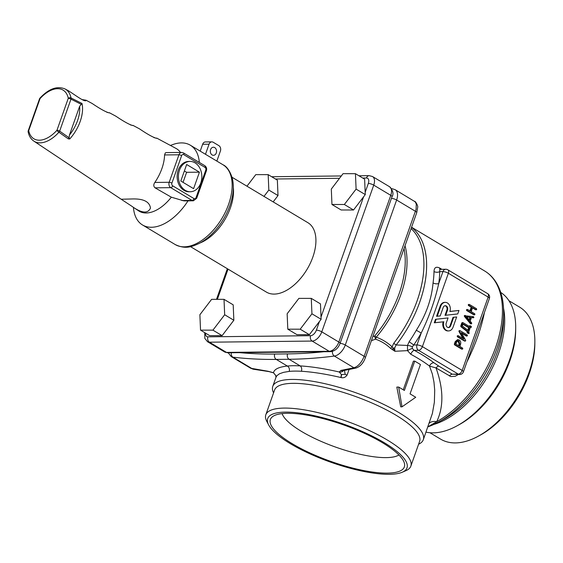 <?xml version="1.0" encoding="UTF-8"?>
<svg xmlns="http://www.w3.org/2000/svg" width="563" height="563" viewBox="0 0 563 563"><rect width="100%" height="100%" fill="white"/><g stroke="black" fill="none" stroke-linecap="round" stroke-linejoin="round"><path stroke-width="0.84" d="M344.486 370.454L345.161 374.325A4.047 1.098 -160.5 0 0 347.104 375.064C345.485 377.372 343.472 378.202 341.079 377.548L340.763 377.484A4.047 0.866 103.4 0 0 341.403 374.55L339.278 372.002L340.854 370.433L353.923 367.78C358.188 366.429 361.587 362.607 364.134 356.309L416.085 209.274L416.296 204.017L415.114 201.751L395.156 189.703A12.133 6.96 120.9 0 1 396.619 200.027L345.274 345.02L364.134 356.309A4.047 1.098 19.5 0 1 365.38 357.688L416.719 212.694L417.669 207.381C418.358 206.283 415.367 200.885 414.537 201.315M456.67 316.969L453.687 317.307L450.703 325.731A3.174 2.449 -90.6 0 1 448.507 327.567A3.174 2.449 -90.6 0 1 446.248 323.056L448.057 317.947L435.502 319.305L434.27 322.789L443.841 321.769A6.538 5.053 89.4 0 0 448.549 330.931A6.538 5.053 89.4 0 0 453.067 327.145L456.67 316.969L453.046 317.314L450.062 325.738A3.174 2.449 -90.6 0 1 448.19 327.539M443.172 321.846A6.538 5.053 89.4 0 0 447.902 330.938L448.549 330.931M462.948 338.504L459.014 331.579L458.929 330.938L459.535 330.741M467.424 335.682L466.854 335.949L461.329 332.634L465.594 340.158L465.678 340.791L465.073 340.995L458.036 336.78L457.825 336.048L458.395 335.78L463.926 339.088L459.654 331.572L459.57 330.931L460.182 330.734L467.213 334.95L467.424 335.682L466.213 335.956L466.783 335.689L466.213 335.956L461.66 333.226M465.678 340.791L464.426 341.002L465.038 340.798L464.426 341.002L457.395 336.787L457.184 336.055L458.395 335.78M473.856 317.476L471.491 317.49L470.196 321.149L471.618 322.88L471.724 323.493L471.161 323.795L464.911 315.759L473.518 316.673L473.856 317.476L473.434 317.771L471.456 317.581M471.724 323.493L470.394 323.69L464.44 316.441L464.271 315.766L465.411 315.484M469.894 310.867L471.21 307.152L468.458 305.505L468.247 304.766L468.81 304.499L468.247 304.766L469.458 304.492L476.481 308.7L476.699 309.453L476.143 309.713L472.631 307.609L471.196 311.649L474.715 313.76L474.926 314.492L474.363 314.759L467.325 310.544L467.114 309.812L467.684 309.544L470.422 311.184L471.857 307.145L471.21 307.152M476.699 309.453L475.503 309.72L476.059 309.46L475.503 309.72L472.519 307.933M474.926 314.492L473.722 314.766L474.285 314.499L473.722 314.766L466.685 310.551L466.474 309.819L467.684 309.544M449.893 311.445L458.979 310.452L457.74 313.943L445.03 315.322L446.874 310.107A3.089 2.386 89.4 0 0 444.995 305.751M445.671 315.315L447.515 310.1A3.089 2.386 89.4 0 0 445.312 305.716A3.089 2.386 89.4 0 0 443.18 307.504L440.196 315.934L436.571 316.279L440.175 306.096A6.439 4.976 -90.6 0 1 444.629 302.373L445.277 302.366A6.439 4.976 -90.6 0 1 449.872 311.515L458.979 310.452M469.268 333.127L468.064 333.402L468.627 333.134L467.283 332.937L467.276 331.649L460.914 326.688L460.752 325.977L461.822 322.951L463.032 322.669L469.683 326.653L470.429 325.878L471.203 326.343L471.414 327.075L470.457 327.117L468.676 332.156L469.268 333.127L467.93 332.93L467.916 331.642L467.276 331.649M469.155 326.336L470.429 325.878M470.774 327.082L470.204 327.356L470.774 327.082M462.786 348.793L461.576 349.067L462.139 348.8L461.576 349.067L454.538 344.852L454.327 344.113L455.221 341.593L457.536 339.658L459.274 339.968C460.64 340.995 461.062 342.473 460.541 344.394L459.83 346.414L462.568 348.054L462.786 348.793L462.216 349.06L455.185 344.845L454.967 344.106L455.861 341.586L458.176 339.651M345.161 374.325L341.403 374.55M341.614 374.592L341.079 377.548M275.673 375.486L273.484 372.72C274.28 369.18 278.896 366.956 287.348 366.049L276.257 359.412A810.671 464.982 120.9 0 1 232.934 357.167L252.498 368.892A4.047 2.885 100.2 0 0 253.301 369.215L250.626 368.216L267.953 371.235L273.484 372.72L275.715 375.486M275.638 375.317L276.004 377.231A4.047 3.927 -174.3 0 0 275.645 375.275M438.837 366.133L433.982 362.797A4.047 2.977 127.4 0 0 429.527 366.098A79.855 21.725 -160.5 0 0 410.786 354.261L407.513 350.629L394.888 351.284L390.631 348.413C386.253 344.232 381.228 341.15 375.563 339.172L371.411 340.643M398.914 454.967A63.274 17.214 19.5 0 1 386.155 457.62A63.274 17.214 19.5 0 1 323.239 442.293A63.274 17.214 19.5 0 1 282.119 413.608M372.847 336.604L374.662 336.041A4.047 0.929 -139.6 0 1 376.267 337.174C382.157 339.32 387.435 342.536 392.087 346.808L393.741 343.296A6.066 1.049 38 0 0 396.169 344.957L394.691 347.934L394.888 351.284L393.15 348.138A6.066 1.386 -4.2 0 0 394.691 347.934M429.914 432.729L440.604 439.126A76.92 44.118 -59.1 0 0 478.409 436.128L480.612 434.918A73.894 42.38 -59.1 0 0 534.822 344.408L534.85 341.896A76.92 44.118 -59.1 0 0 519.656 307.145L508.959 300.741M478.409 436.128A76.92 44.118 -59.1 0 0 534.85 341.896M425.994 432.131A79.855 45.8 -59.1 0 0 457.107 425.804L459.232 424.636A76.92 44.118 -59.1 0 0 515.673 330.411L515.694 327.99A79.855 45.8 -59.1 0 0 500.725 292.415M457.107 425.804A79.855 45.8 -59.1 0 0 515.694 327.99M273.583 392.868A79.855 21.725 19.5 0 1 272.766 386.394A79.855 21.725 19.5 0 1 355.288 392.566A79.855 21.725 19.5 0 1 423.313 439.703A79.855 21.725 19.5 0 1 418.598 444.221M423.313 439.703L432.377 413.481L434.369 402.271L434.713 390.265L433.967 382.08L432.307 373.895L429.527 366.098L436.015 367.935C443.588 388.949 443.813 406.88 436.684 421.715L427.88 426.81M340.763 377.484C325.843 374.029 312.718 371.953 301.388 371.27A79.855 21.725 -160.5 0 0 289.178 371.404L283.597 372.333L279.473 373.776L276.848 375.746L275.997 377.309L275.68 375.493M403.256 389.793L413.404 361.129L414.755 361.115L420.441 364.521L410.047 393.861L415.733 397.267L402.01 406.831L398.681 387.055L404.368 390.455L414.755 361.115M402.01 406.831L400.729 406.845L396.809 387.077L398.681 387.055M287.419 413.305A71.058 19.332 19.5 0 1 359.377 431.075A71.058 19.332 19.5 0 1 404.494 463.638A71.058 19.332 19.5 0 1 387.295 473.124A71.058 19.332 19.5 0 1 305.252 450.724A71.058 19.332 19.5 0 1 272.323 416.838A71.058 19.332 19.5 0 1 287.419 413.305M389.279 474.313A73.894 20.106 19.5 0 1 318.552 457.557A73.894 20.106 19.5 0 1 268.65 424.917A73.894 20.106 19.5 0 1 344.063 424.263A73.894 20.106 19.5 0 1 402.264 472.23A73.894 20.106 19.5 0 1 389.279 474.313M268.65 424.917L266.799 421.413A76.92 20.93 19.5 0 1 265.82 414.783A76.92 20.93 19.5 0 1 345.316 420.737A76.92 20.93 19.5 0 1 410.842 466.143A76.92 20.93 19.5 0 1 405.902 470.668L402.264 472.23M265.82 414.783L274.582 390.032A76.92 20.93 19.5 0 1 354.085 395.979A76.92 20.93 19.5 0 1 419.604 441.385L410.842 466.143M289.178 371.404A4.047 3.378 -96 0 0 287.348 366.049A83.894 22.83 19.5 0 1 300.178 365.908C311.438 366.597 324.471 368.624 339.278 372.002A4.047 3.73 -20.6 0 0 343.5 370.623M433.06 282.915A4.047 1.956 8.1 0 0 438.732 283.527L442.961 271.591A4.047 3.125 -90.6 0 1 445.762 269.248L439.78 269.374L439.724 271.626A94.007 53.921 120.9 0 1 438.732 283.527C435.044 300.234 429.203 316.73 421.215 333.007L416.296 330.27C426.022 314.942 431.61 299.157 433.06 282.915A89.96 51.599 -59.1 0 0 434.01 271.528C434.2 267.559 436.043 266.369 439.534 267.939A4.047 2.322 -59.1 0 0 440.09 269.311M412.313 348.497A4.047 0.669 -26.1 0 0 407.513 350.629L407.485 345.443L409.153 341.727L413.749 344.978L416.986 344.943L421.215 333.007A94.007 53.921 120.9 0 1 413.749 344.978L412.257 346.921L412.313 348.497L414.291 350.355A4.047 1.928 -61.7 0 0 410.786 354.261M458.31 374.529L455.284 376.267L450.794 376.556L436.015 367.935A4.047 2.322 -59.1 0 1 438.844 366.133L452.314 374.205L459.654 374.515A4.047 3.125 -90.6 0 1 458.31 374.135L418.527 350.313L414.291 350.355A83.894 22.83 19.5 0 1 433.982 362.797M411.518 227.382A89.96 51.599 120.9 0 1 396.169 344.957L407.485 345.443A4.047 1.443 14.1 0 1 412.257 346.921M449.485 376A4.047 2.322 120.9 0 1 452.314 374.205L458.31 374.135A4.047 2.322 120.9 0 0 462.174 370.44A4.047 1.098 19.5 0 1 463.419 371.819L489.395 298.467A4.047 1.098 -160.5 0 0 488.149 297.088A4.047 2.322 -59.1 0 0 487.657 293.647L447.881 269.825A4.047 2.322 -59.1 0 1 448.373 273.266L422.398 346.618L462.174 370.44L488.149 297.088L448.373 273.266A4.047 1.098 -160.5 0 0 442.961 271.591L439.724 271.626A4.047 2.336 1.2 0 1 434.01 271.528M484.3 312.845A89.96 51.599 120.9 0 1 484.208 313.549A4.047 1.956 8.1 0 1 484.081 313.471M484.208 313.549C481.027 328.806 475.439 344.584 467.438 360.897L467.311 360.827M503.625 313.471A88.778 50.916 120.9 0 1 438.612 422.011L444.2 418.935A81.044 46.483 -59.1 0 0 503.547 319.854L503.625 313.471C503.772 301.226 501.302 290.909 496.207 282.527C493.181 277.65 489.338 273.815 484.687 271A89.96 51.599 -59.1 0 1 496.967 343.388A89.96 51.599 -59.1 0 1 436.684 421.715A10.106 7.833 31.6 0 0 429.154 423.2M390.631 348.413A4.047 0.472 -47.3 0 1 392.087 346.808L393.15 348.138A4.047 0.901 -61.3 0 0 392.355 349.672M404.03 248.529A79.855 45.8 -59.1 0 1 374.662 336.041A4.047 0.739 -108.4 0 0 375.563 339.172L376.267 337.174A80.396 46.11 120.9 0 0 405.022 245.742M340.854 370.433A4.047 3.244 80.7 0 0 342.656 370.764A4.047 3.244 80.7 0 0 342.691 370.757M340.101 343.346A4.047 1.098 -160.5 0 1 345.274 345.02A12.133 6.96 120.9 0 1 334.359 356.055L353.923 367.78A4.047 3.294 76.2 0 0 355.964 368.054A4.047 3.294 76.2 0 0 356.006 368.04M273.491 372.84L268.903 371.587A4.047 2.97 -83 0 1 267.953 371.235M459.654 331.572L459.014 331.579M458.929 330.938L460.182 330.734M470.569 317.349L469.514 320.326L466.593 316.765L470.569 317.349L469.922 317.356L469.07 319.777M466.692 316.885L469.922 317.356M471.857 307.145L469.099 305.498L468.888 304.759L469.458 304.492M437.212 316.272L440.822 306.089A6.439 4.976 -90.6 0 1 445.277 302.366M453.687 317.307L453.046 317.314M448.057 317.947L435.502 319.305M436.142 319.298L434.91 322.782M467.916 331.642L461.554 326.681L462.462 322.944L463.032 322.669M471.414 327.075L470.372 327.356M469.331 327.652L468.268 330.643L462.329 325.977L463.067 323.901L469.331 327.652L468.683 327.659L467.769 330.249M462.948 324.225L468.683 327.659M458.922 340.967L459.767 343.93L459.056 345.949L455.924 344.07L456.635 342.051L458.183 340.756L458.922 340.967M457.86 340.798L459.126 343.937L458.528 345.633M190.491 246.636L266.39 292.098A40.43 23.189 -59.1 0 0 307.06 269.325A40.43 23.189 -59.1 0 0 307.94 222.723L232.04 177.261M287.799 329.179L296.975 334.675L309.376 334.689L321.114 319.291L320.467 303.879L311.283 298.383L298.89 298.369L287.151 313.774L287.799 329.179L300.199 329.193L311.937 313.795L311.283 298.383M331.959 204.489L341.136 209.985L353.529 209.992L363.607 196.783L365.274 194.594L364.62 179.182L355.443 173.686L343.05 173.678L331.304 189.077L331.959 204.489L344.352 204.496L356.097 189.098L355.443 173.686M273.168 201.899L278.009 195.551L277.355 180.146L268.178 174.643L255.778 174.636L246.96 186.198M200.534 330.143L209.71 335.639L222.104 335.647L233.849 320.248L233.195 304.836L224.018 299.34L211.625 299.333L199.879 314.731L200.534 330.143L212.927 330.15L224.672 314.752L224.018 299.34M171.898 183.123A2.02 1.562 89.4 0 0 172.672 185.811L193.982 198.577A2.02 1.161 120.9 0 1 192.046 200.421A4.047 3.125 -90.6 0 0 193.391 200.794L183.946 200.885L171.335 197.184L155.057 187.831C153.474 186.444 153.396 184.65 154.825 182.447A35.363 20.282 -59.1 0 0 164.565 154.938L165.332 152.897L166.155 152.608L181.729 152.439A4.047 3.125 -90.6 0 0 178.935 154.783A2.02 0.549 19.5 0 1 181.638 155.62L171.898 183.123A2.02 0.549 -160.5 0 0 169.196 182.285L178.935 154.783L164.565 154.938M216.846 161.095L220.414 151.011A4.047 3.125 89.4 0 0 218.873 145.648L213.187 142.242A4.047 3.125 89.4 0 0 211.843 141.869A4.047 3.125 89.4 0 0 209.049 144.205L205.481 154.283M209.049 144.205L202.631 144.276A4.047 3.125 -90.6 0 1 205.432 141.939L211.843 141.869M80.981 104.197L70.973 99.144L59.65 131.13L69.101 137.738L69.46 135.036A28.973 16.616 -59.1 0 0 79.636 106.308L81.994 103.472A30.993 17.777 120.9 0 1 69.721 138.984L68.334 138.878L58.911 132.242A2.02 0.542 -137.9 0 1 56.947 130.299L68.271 98.307A2.02 1.4 -11.4 0 1 71.044 97.976L81.994 103.472M68.334 138.878L69.101 137.738L69.699 138.97M39.959 98.117A2.02 2.02 0 0 0 39.551 98.792A2.02 0.549 19.5 0 1 40.036 98.616A28.382 16.278 -59.1 0 1 68.271 98.307A2.02 0.549 19.5 0 1 70.973 99.144A2.02 1.189 116.7 0 0 71.044 97.976A30.402 17.439 120.9 0 0 65.062 88.961C57.109 85.703 48.742 88.75 39.959 98.117A2.02 0.542 42.1 0 0 40.036 98.616L28.713 130.609A2.02 1.4 168.6 0 0 28.15 131.855A2.02 2.02 0 0 1 28.227 130.785A2.02 0.549 19.5 0 1 28.713 130.609A28.382 16.278 -59.1 0 0 56.947 130.299A2.02 0.549 19.5 0 1 59.65 131.13A2.02 1.126 -55 0 1 58.911 132.242A30.402 17.439 120.9 0 1 33.836 141.102C30.874 139.047 28.98 135.972 28.15 131.855M212.342 147.478A4.047 3.125 89.4 0 0 210.59 149.575A4.047 3.125 89.4 0 0 213.476 155.318A4.047 3.125 89.4 0 0 216.558 151.243A4.047 3.125 89.4 0 0 213.384 147.232A4.047 3.125 89.4 0 0 212.342 147.478M202.631 144.276L200.203 151.123M65.062 88.961L68.158 90.615C74.119 94.246 83.401 101.502 85.85 100.742L86.04 100.207L82.085 99.588M86.04 100.207L92.17 103.493C100.277 108.969 105.971 112.107 109.257 112.903L106.829 112.255M109.356 112.706L115.879 116.203C123.951 121.636 129.631 124.768 132.896 125.577L130.412 124.895M132.981 125.373L139.525 128.878C147.499 134.29 153.192 137.442 156.591 138.336L153.79 137.527M131.622 206.107L134.121 207.838C142.636 213.335 148.09 213.419 150.476 208.085C149.547 201.702 143.516 198.655 132.382 198.95L121.207 199.246L131.622 206.107M79.636 106.308L69.46 135.036M183.052 182.356L186.613 172.306L184.368 170.969M199.443 172.165L186.656 164.509L180.814 181.012L193.602 188.668L199.443 172.165L186.613 172.306M194.207 190.836A15.159 11.717 89.4 0 0 200.78 182.975A15.159 11.717 89.4 0 0 189.963 161.426A15.159 11.717 89.4 0 0 178.415 176.719A15.159 11.717 89.4 0 0 190.294 191.751A15.159 11.717 89.4 0 0 194.207 190.836M189.963 161.426L188.675 161.44A15.159 11.717 89.4 0 0 177.134 176.733A15.159 11.717 89.4 0 0 189.013 191.765L190.294 191.751M180.477 152.453A36.391 20.873 -59.1 0 0 176.085 148.477L156.669 138.069M199.351 162.433A46.497 26.672 -59.1 0 0 190.301 145.191A46.497 26.672 -59.1 0 0 172.461 144.691L170.434 145.451M133.368 207.332L133.656 209.478A46.497 26.672 -59.1 0 0 142.516 224.975A46.497 26.672 -59.1 0 0 188.007 200.857M134.121 207.838L138.702 210.893A36.391 20.873 -59.1 0 0 171.335 197.184M311.937 313.795L321.114 319.291M300.199 329.193L309.376 334.689M356.097 189.098L365.274 194.594M344.352 204.496L353.529 209.992M263.991 196.403L268.825 190.055L268.178 174.643M268.825 190.055L278.009 195.551M224.672 314.752L233.849 320.248M212.927 330.15L222.104 335.647M239.627 352.656A806.631 462.659 -59.1 0 0 274.716 354.043L287.552 353.902A806.631 462.659 -59.1 0 0 323.901 351.727M349.039 369.595L347.104 375.064M393.741 343.296A89.151 51.134 -59.1 0 0 411.096 228.578M503.512 308.158A79.855 45.8 120.9 0 1 433.876 424.425M427.838 426.916L438.612 422.011A88.778 50.916 120.9 0 1 427.852 426.888M332.444 351.361A4.047 3.019 -97.3 0 0 334.359 356.055A810.671 464.982 120.9 0 1 289.093 359.271L276.257 359.412A4.047 3.125 -90.6 0 1 274.716 354.043M301.388 371.27A4.047 2.822 -86.5 0 0 300.178 365.908L289.093 359.271A4.047 3.125 -90.6 0 1 287.552 353.902M416.719 212.694A4.047 1.098 19.5 0 0 415.48 211.322L396.619 200.027A4.047 1.098 19.5 0 0 391.447 198.352M416.986 344.943A4.047 1.098 19.5 0 1 422.398 346.618A4.047 2.322 120.9 0 1 418.527 350.313A4.047 3.125 89.4 0 1 416.986 344.943M439.534 267.939L441.793 269.29M409.153 341.727A89.96 51.599 -59.1 0 0 416.296 330.27M467.438 360.897A89.96 51.599 120.9 0 1 467.037 361.608M231.323 352.741A4.047 3.209 -83.3 0 0 232.934 357.167A12.133 6.96 120.9 0 1 231.245 356.604L250.626 368.216M391.644 188.809A4.047 3.209 -83.3 0 1 392.425 188.781L391.559 188.682M458.036 336.78L457.395 336.787M471.034 323.683L470.394 323.69M465.08 316.434L464.44 316.441M465.193 315.484L464.771 315.491M469.099 305.498L468.458 305.505M467.325 310.544L466.685 310.551M447.515 310.1L446.874 310.107M440.822 306.089L440.175 306.096M450.703 325.731L450.062 325.738M467.719 332.198L467.079 332.205M461.554 326.681L460.914 326.688M461.393 325.97L460.752 325.977M467.93 332.93L467.283 332.937M455.861 341.586L455.221 341.593M455.185 344.845L454.538 344.852M454.967 344.106L454.327 344.113M459.767 343.93L459.126 343.937M233.328 187.493A40.43 23.189 120.9 0 1 230.436 207.775A40.43 23.189 120.9 0 1 200.111 242.942M365.176 192.342L368.322 183.454A6.066 3.477 -59.1 0 0 366.422 177.992L362.706 178.035M339.531 178.288L275.434 178.992M366.422 177.992A4.047 3.125 -90.6 0 1 369.222 175.656L358.912 175.769M368.322 183.454A4.047 1.098 19.5 0 1 373.733 185.128L321.783 331.832A10.106 5.799 120.9 0 1 312.12 341.065L209.45 342.198A10.106 5.799 120.9 0 1 207.508 341.699L224.553 351.91A10.106 5.799 -59.1 0 0 226.502 352.41A4.047 3.125 89.4 0 0 227.846 352.783L330.509 351.657C335.013 351.059 338.208 348.307 340.073 343.416L392.024 196.719C393.861 193.911 393.044 190.583 389.561 186.74A10.106 5.799 -59.1 0 1 390.778 195.34A4.047 1.098 19.5 0 1 392.024 196.719M369.222 175.656L372.509 176.529A10.106 5.799 120.9 0 1 373.733 185.128L390.778 195.34L338.827 342.044A4.047 1.098 19.5 0 1 340.073 343.416M205.579 333.162A6.066 3.477 -59.1 0 0 207.909 336.829L310.579 335.696A6.066 3.477 -59.1 0 0 316.378 330.157A4.047 1.098 19.5 0 1 321.783 331.832L338.827 342.044A10.106 5.799 -59.1 0 1 329.165 351.277A4.047 3.125 89.4 0 0 330.509 351.657M321.023 317.039L363.607 196.783M316.378 330.157L319.446 321.48M310.579 335.696A4.047 3.125 89.4 0 0 312.12 341.065L329.165 351.277L226.502 352.41L209.45 342.198A4.047 3.125 89.4 0 1 207.909 336.829M228.043 269.128L217.353 299.333M193.982 198.577A2.02 1.562 89.4 0 0 196.051 197.592A2.02 0.549 19.5 0 1 196.67 198.282L206.41 170.772A2.02 0.549 -160.5 0 0 205.791 170.082A2.02 1.562 89.4 0 0 205.016 167.401L183.707 154.635A2.02 1.562 89.4 0 0 181.638 155.62M196.051 197.592L205.791 170.082M206.41 170.772C207.022 168.64 206.473 166.944 204.777 165.677A2.02 1.161 120.9 0 1 205.016 167.401M183.074 152.819A2.02 1.161 120.9 0 1 183.468 152.918A2.02 1.161 120.9 0 1 183.707 154.635M172.672 185.811A2.02 1.161 120.9 0 1 170.737 187.655A4.047 3.125 -90.6 0 1 169.196 182.285L154.825 182.447M181.912 200.534L192.046 200.421L170.737 187.655L155.057 187.831M222.976 164.762C226.685 166.359 229.753 170.688 232.181 177.76C234.257 186.029 233.483 195.34 229.845 205.706C226.41 215.242 221.294 223.771 214.51 231.294C209.788 236.474 204.763 240.478 199.436 243.307C191.779 246.763 185.691 249.543 175.192 244.546A46.497 26.672 -59.1 0 0 184.15 246.833A46.497 26.672 -59.1 0 0 228.599 204.327A46.497 26.672 -59.1 0 0 222.976 164.762L190.301 145.191M272.766 386.394L276.032 377.161M459.654 374.515A4.047 4.047 0 0 0 463.419 371.819M489.395 298.467A4.047 4.047 0 0 0 487.657 293.647M447.881 269.825A4.047 4.047 0 0 0 445.762 269.248M342.614 370.771L355.964 368.054C360.214 366.633 363.353 363.177 365.38 357.688M253.301 369.215L268.903 371.587M395.156 189.703L392.425 188.781M228.198 352.776L231.245 356.604M466.445 336.034L467.086 336.027M464.721 341.094L465.362 341.087M457.522 335.71L458.162 335.703M459.246 330.643L459.887 330.636M470.731 323.866L471.372 323.859M464.651 315.484L465.298 315.477M472.864 317.778L473.504 317.771M468.585 304.428L469.225 304.421M475.728 309.791L476.368 309.784M473.947 314.837L474.588 314.83M466.811 309.474L467.452 309.467M462.167 322.606L462.807 322.599M469.556 325.808L470.204 325.801M470.429 327.427L471.076 327.42M468.289 333.479L468.93 333.472M461.801 349.137L462.448 349.13M271.647 176.726L341.305 175.959M216.509 299.333L227.346 268.713M204.742 332.663L204.826 338.405L207.508 341.699M227.846 352.783L224.553 351.91M372.509 176.529L389.561 186.74M193.391 200.794L196.67 198.282M204.777 165.677L183.468 152.918L181.729 152.439M28.227 130.785L39.551 98.792M175.192 244.546L142.516 224.975M33.836 141.102L121.207 199.246M484.687 271L411.581 227.22"/></g></svg>
